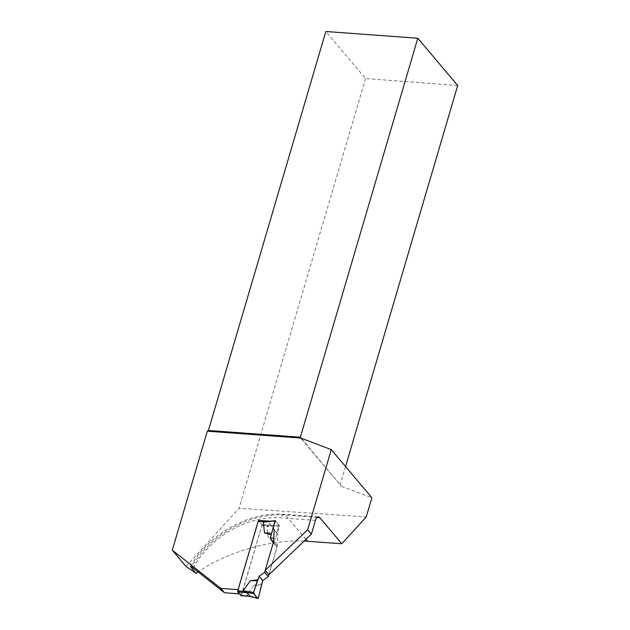 <?xml version="1.0" encoding="UTF-8"?>
<svg xmlns="http://www.w3.org/2000/svg" width="630" height="630" viewBox="0 0 630 630"><rect width="100%" height="100%" fill="white"/><g stroke="black" fill="none" stroke-linecap="round" stroke-linejoin="round"><path stroke-width="0.47" stroke-dasharray="3.15 2.36" d="M241.164 595.649L261.891 525.554L261.789 524.451L258.788 520.9L265.844 521.451M248.677 596.185L246.692 595.114L254.04 585.049L261.647 585.742M261.789 524.451L271.05 525.129L266.892 526.467L268.128 537.162L275.609 538.296L279.373 526.546L266.892 526.467M268.837 574.741L276.916 547.281L273.892 542.65L274.9 539.209L268.128 537.162M261.702 584.057L254.04 585.049M271.05 525.129L268.049 521.577M265.206 570.441L273.255 542.926M258.339 598.027L246.692 595.114M269.286 521.081L275.373 520.782L279.287 525.412L270.38 525.357M275.176 520.553L267.065 521.427M279.287 525.412L279.373 526.546M273.286 542.981L276.916 547.281M273.892 542.65L273.475 542.162M274.9 539.209L275.609 538.296M239.353 593.862L241.786 594.043L262.143 524.869L271.404 525.546L279.082 525.176L276.838 532.807L277.861 534.358L277.334 546.06L268.876 574.788M238.116 589.696L241.786 594.043M186.055 566.488L239.101 508.205L366.219 516.962M304.164 541.052C270.68 539.327 226.43 552.211 198.056 571.93M457.703 85.483L365.558 78.537L325.836 31.5M365.558 78.537L239.101 508.205M301.006 438.401L341.562 486.415L301.55 438.598M345.547 466.547L340.279 484.454M341.562 486.415L371.881 497.724M262.143 524.869L258.717 520.813M271.404 525.546L267.774 521.238M279.082 525.176L275.373 520.782M276.838 532.807L273.129 528.413M277.861 534.358L274.144 529.964M277.334 546.06L273.625 541.666M241.369 595.271L247.511 595.72M261.891 525.554L268.034 526.003M192.945 567.913A84.239 67.678 139.8 0 1 281.232 517.884L315.441 520.388M305.983 539.312L285.477 515.033A90.814 72.962 -40.2 0 0 191.536 566.874M317.118 517.356L285.477 515.033A6.576 3.024 94.2 0 0 284.24 514.316A6.576 3.024 94.2 0 0 281.232 517.884M266.474 521.38L267.333 521.443M248.779 596.216L249.204 596.319M318.441 516.82L284.24 514.316C249.315 511.261 209.42 533.594 190.48 566.409"/><path stroke-width="0.94" d="M258.788 520.9L258.261 521.254L237.738 590.971L237.841 592.074L241.164 595.649M240.841 595.626L250.102 596.303L247.102 592.751L243.054 590.814L250.401 580.75L257.363 580.671L258.072 579.758L250.401 580.75M250.102 596.303L257.922 598.5L258.339 598.027L262.718 580.616L259.087 576.316L258.072 579.758M259.087 576.316L264.655 572.316L268.286 576.615L268.837 574.741M268.286 576.615L262.718 580.616M264.655 572.316L265.206 570.441M273.255 542.926L270.262 538.351L271.27 534.909L264.498 532.862L263.261 522.168L265.844 521.451M246.173 592.405L253.693 593.554L257.796 598.413L249.582 596.358M253.693 593.554L253.599 592.42L257.363 580.671M265.695 521.467L275.373 520.782L273.129 528.413L274.144 529.964L273.625 541.666L265.167 570.394L268.876 574.788L311.393 534.138L315.441 520.388A6.576 3.024 94.2 0 1 318.441 516.82A6.576 3.024 94.2 0 1 319.686 517.545L341.822 543.753L304.164 541.052M273.475 542.162L270.262 538.351M274.995 520.459L271.27 534.909M253.599 592.42L259.087 576.316C260.34 578.639 264.009 579.34 261.702 584.057L258.339 598.027C256.386 597.413 254.811 595.547 253.599 592.42L243.054 590.814M274.641 520.939L263.261 522.168M264.498 532.862L271.333 533.224M198.056 571.93L196.072 573.324L186.055 566.488L172.297 550.195L220.862 588.388L238.077 589.649L258.434 520.474L269.286 521.081M311.393 534.138L307.684 529.743L265.167 570.394M307.684 529.743L331.262 449.631L371.881 497.724L366.219 516.962L341.822 543.753M172.297 550.195L207.317 431.203L300.786 438.055L331.262 449.631M220.862 588.388L224.571 592.775L239.353 593.862M196.072 573.324L191.158 567.504C189.89 565.89 190.488 566.024 192.945 567.913L224.571 592.775M207.317 431.203L208.412 430.471L300.376 437.212L301.55 438.598M300.786 438.055L300.376 437.212L417.8 38.241L325.836 31.5L208.412 430.471M190.48 566.409L191.158 567.504A90.814 72.962 -40.2 0 1 191.536 566.874M417.8 38.241L457.703 85.483L345.547 466.547M237.841 592.074L247.102 592.751M237.738 590.971L243.881 591.42M258.261 521.254L264.403 521.703M307.621 541.249L305.983 539.312M319.686 517.545L317.118 517.356M240.999 595.72L249.693 596.35M258.639 520.805L266.474 521.38"/></g></svg>
